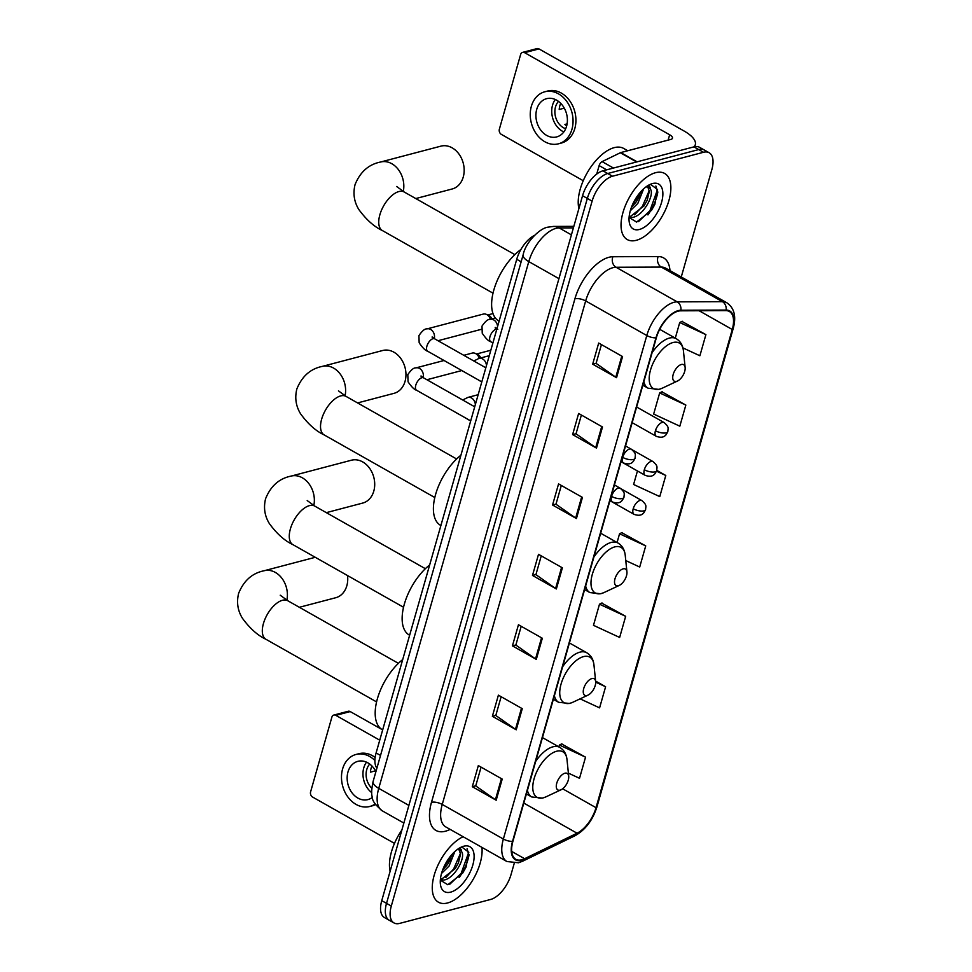 <?xml version="1.0" encoding="UTF-8"?>
<svg xmlns="http://www.w3.org/2000/svg" width="972" height="972" viewBox="0 0 972 972"><rect width="100%" height="100%" fill="white"/><g stroke="black" fill="none" stroke-linecap="round" stroke-linejoin="round"><path stroke-width="1.46" d="M376.905 768.159A23.729 11.834 -60.5 0 1 376.103 752.948L516.727 259.305A23.729 11.834 -60.5 0 1 534.381 235.455M681.263 276.984L711.844 169.626A23.729 11.834 119.5 0 0 709.159 152.75L699.609 147.343A23.729 11.834 119.5 0 0 693.935 146.869L602.944 170.817A23.729 11.834 119.5 0 0 582.556 195.724L381.753 900.655A23.729 11.834 119.5 0 0 384.426 917.519L389.201 920.229A23.729 11.834 119.5 0 1 386.528 903.353A23.729 11.834 119.5 0 0 389.201 920.229L393.976 922.926A23.729 11.834 119.5 0 0 399.65 923.4L490.653 899.452A23.729 11.834 119.5 0 0 511.041 874.545L514.224 863.367M709.159 152.75A23.729 11.834 119.5 0 0 703.485 152.276L612.494 176.224A23.729 11.834 119.5 0 0 592.106 201.131L587.331 198.422L386.528 903.353L587.331 198.422A23.729 11.834 119.5 0 1 607.719 173.514A23.729 11.834 119.5 0 0 587.331 198.422L582.556 195.724M703.485 152.276L698.71 149.579L607.719 173.514L698.71 149.579A23.729 11.834 119.5 0 1 704.384 150.04A23.729 11.834 119.5 0 0 698.71 149.579L693.935 146.869M447.557 902.976A37.981 18.93 119.5 0 0 481.954 847.402A37.981 18.93 119.5 0 1 447.557 902.976A37.981 18.93 119.5 0 1 438.481 902.223A37.981 18.93 119.5 0 0 447.557 902.976M636.32 240.303A37.981 18.93 119.5 0 0 666.197 208.178A37.981 18.93 119.5 0 0 664.654 173.453A37.981 18.93 119.5 0 0 655.578 172.7A37.981 18.93 119.5 0 0 625.701 204.825A37.981 18.93 119.5 0 0 627.244 239.549A37.981 18.93 119.5 0 0 636.32 240.303A37.981 18.93 119.5 0 0 666.197 208.178A37.981 18.93 119.5 0 0 664.654 173.453A37.981 18.93 119.5 0 0 655.578 172.7A37.981 18.93 119.5 0 0 625.701 204.825A37.981 18.93 119.5 0 0 627.244 239.549A37.981 18.93 119.5 0 0 636.32 240.303M521.83 859.77A25.321 12.624 -60.5 0 1 515.78 859.272A25.321 12.624 -60.5 0 1 512.924 841.266L656.355 337.746A25.321 12.624 -60.5 0 1 680.667 310.821L725.902 310.639A25.321 12.624 -60.5 0 1 729.389 311.502A25.321 12.624 -60.5 0 1 732.256 329.496L596.03 807.683A25.321 12.624 -60.5 0 1 577.052 833.211L524.588 858.726A25.321 12.624 -60.5 0 1 521.83 859.77M521.672 860.329A25.952 12.94 119.5 0 0 524.491 859.26L576.955 833.745A25.952 12.94 119.5 0 0 596.419 807.586L732.633 329.399A25.952 12.94 119.5 0 0 726.133 310.068L680.886 310.25A25.952 12.94 119.5 0 0 655.966 337.855L512.536 841.375A25.952 12.94 119.5 0 0 521.672 860.329M657.85 191.946A31.651 15.771 -60.5 0 1 647.923 214.909M469.087 854.619A31.651 15.771 -60.5 0 1 459.149 877.582M622.566 356.566L598.691 343.055L592.677 364.172L616.552 377.683L622.566 356.566M601.437 344.61L596.091 363.37L615.774 377.209A6.33 2.394 15.9 0 0 616.552 377.683M596.128 363.273L592.677 364.172M602.506 426.987L578.632 413.477L572.617 434.593L596.492 448.104L602.506 426.987M581.378 415.032L576.032 433.804L595.715 447.63A6.33 2.394 15.9 0 0 596.492 448.104M576.068 433.694L572.617 434.593M582.447 497.409L558.572 483.898L552.546 505.015L576.432 518.538L582.447 497.409M561.318 485.453L555.972 504.225L575.655 518.052A6.33 2.394 15.9 0 0 576.432 518.538M556.008 504.116L552.546 505.015M502.208 779.094L478.333 765.584L472.307 786.713L496.182 800.223L502.208 779.094M481.079 767.139L475.733 785.911L495.416 799.737A6.33 2.394 15.9 0 0 496.182 800.223M475.77 785.801L472.307 786.713M522.268 708.673L498.393 695.162L492.367 716.291L516.241 729.802L522.268 708.673M501.139 696.717L495.793 715.489L515.476 729.316A6.33 2.394 15.9 0 0 516.241 729.802M495.829 715.38L492.367 716.291M542.327 638.252L518.453 624.741L512.426 645.87L536.301 659.381L542.327 638.252M521.199 626.296L515.853 645.068L535.536 658.894A6.33 2.394 15.9 0 0 536.301 659.381M515.889 644.958L512.426 645.87M562.387 567.83L538.512 554.319L532.486 575.448L556.361 588.959L562.387 567.83M541.258 555.875L535.912 574.646L555.595 588.473A6.33 2.394 15.9 0 0 556.361 588.959M535.949 574.537L532.486 575.448M463.109 836.734A37.981 18.93 119.5 0 0 435.857 870.183A37.981 18.93 119.5 0 0 438.481 902.223A37.981 18.93 119.5 0 1 435.857 870.183A37.981 18.93 119.5 0 1 463.109 836.734M592.106 201.131L391.303 906.05A23.729 11.834 119.5 0 0 393.976 922.926M685.843 405.057L659.672 392.931L653.658 414.06L679.829 426.186L685.843 405.057L661.883 391.838M682.915 347.903L699.889 355.764L705.903 334.635L681.943 321.416M625.664 616.321L599.493 604.207L593.479 625.324L619.65 637.45L625.664 616.321L601.704 603.102M580.09 698.844L599.59 707.871L605.605 686.742L595.617 681.093M568.389 773.141L579.519 778.293L585.545 757.164L561.585 743.944M637.45 470.958L633.598 484.481L659.769 496.607L665.784 475.478L656.78 470.387M625.761 560.565L639.71 567.028L645.724 545.9L621.764 532.68M645.724 545.9L619.553 533.774L617.074 542.51M619.553 533.774L622.08 532.522M599.493 604.207L602.02 602.944M605.605 686.742L595.702 682.162M585.545 757.164L559.374 745.05L558.851 746.873M559.374 745.05L561.901 743.787M665.784 475.478L656.537 471.189M659.672 392.931L662.211 391.68M705.903 334.635L679.732 322.51L675.285 338.147M679.732 322.51L682.271 321.258M401.873 830.015A39.56 19.719 119.5 0 0 390.124 871.264M454.872 851.508L449.064 866.052L441.519 873.464M452.502 853.853L447.642 864.302L442.625 870.086M458.444 848.641C460.485 848.313 461.554 849.358 461.651 851.776A17.885 8.918 119.5 0 0 460.023 850.233A17.885 8.918 119.5 0 0 457.107 849.649M461.651 851.776C466.062 857.644 454.228 878.858 443.742 880.049L440.328 879.964M459.1 849.844L460.546 854.072L458.407 862.954L455.224 868.591L441.847 878.98L440.401 879.125M440.316 880.146L447.837 884.751L462.708 873.026L466.062 867.073L468.796 852.25L462.04 847.183L459.987 847.766M450.644 892.138A25.794 12.855 119.5 0 0 472.805 865.068A25.794 12.855 119.5 0 0 463.729 846.223A25.794 12.855 119.5 0 0 461.141 847.171A25.794 12.855 119.5 0 0 440.365 883.9A25.794 12.855 119.5 0 0 450.644 892.138M467.095 848.702L468.358 853.307L461.178 873.354L449.781 884.265M460.497 853.258L453.596 869.065L445.844 877.497M450.996 855.567L443.341 868.251M466.001 867.206L462.757 872.953M458.456 862.844L455.151 868.701M450.874 858.555L447.57 864.412M335.85 715.356A3.961 3.086 -104.7 0 0 333.846 715.052L348.207 711.273A3.961 3.086 75.3 0 1 350.224 711.577L335.85 715.356L379.736 740.19M402.712 659.563A43.509 21.688 119.5 0 0 377.5 698.37A43.509 21.688 119.5 0 0 382.312 729.68L350.224 711.577M333.846 715.052A3.961 3.086 -104.7 0 0 331.865 717.19L310.603 791.84A3.961 3.086 -104.7 0 0 312.583 797.052L394.474 843.392M375.921 771.586A19.78 15.418 -104.7 0 0 357.854 761.343A19.78 15.418 -104.7 0 0 347.964 772.023A19.78 15.418 -104.7 0 0 351.767 792.484A19.78 15.418 -104.7 0 0 367.914 799.592A19.78 15.418 -104.7 0 0 372.41 797.344M366.517 762.169A19.78 15.418 -104.7 0 0 363.771 767.868A19.78 15.418 -104.7 0 0 371.729 792.63M371.972 766.021A15.819 12.344 75.3 0 0 371.061 768.415A15.819 12.344 75.3 0 0 370.441 772.157L375.52 770.82M369.725 764.053A15.819 12.344 -104.7 0 0 366.76 769.557A15.819 12.344 -104.7 0 0 371.814 788.256M375.143 757.455A26.9 20.971 -104.7 0 0 358.911 753.701L356.044 754.454A26.9 20.971 -104.7 0 0 342.594 768.986A26.9 20.971 -104.7 0 0 347.757 796.809A26.9 20.971 -104.7 0 0 369.737 806.481A26.9 20.971 -104.7 0 0 375.143 803.941M374.9 760.481A26.9 20.971 -104.7 0 0 356.044 754.454M369.737 806.481L372.604 805.727A26.9 20.971 -104.7 0 0 375.581 804.622M299.364 607.293L335.753 597.719A22.149 17.277 -104.7 0 0 346.834 585.752A22.149 17.277 -104.7 0 0 347.526 575.558M564.926 773.214A9.489 4.739 119.5 0 0 556.762 783.177A9.489 4.739 119.5 0 0 560.103 790.127A9.489 4.739 119.5 0 0 561.051 789.774A9.489 4.739 119.5 0 0 568.705 776.251A9.489 4.739 119.5 0 0 564.926 773.214M326.325 512.645L362.714 503.071A22.149 17.277 -104.7 0 0 373.795 491.103A22.149 17.277 -104.7 0 0 369.542 468.188A22.149 17.277 -104.7 0 0 351.439 460.218L291.09 476.098A22.149 17.277 75.3 0 1 308.732 483.461A22.149 17.277 75.3 0 1 313.798 505.549M591.887 678.578A9.489 4.739 119.5 0 0 583.722 688.541A9.489 4.739 119.5 0 0 587.064 695.478A9.489 4.739 119.5 0 0 588.011 695.126A9.489 4.739 119.5 0 0 595.666 681.603A9.489 4.739 119.5 0 0 591.887 678.578M429.673 564.914A43.509 21.688 119.5 0 0 404.461 603.721A43.509 21.688 119.5 0 0 409.273 635.044L409.637 635.238M357.575 402.93L393.964 393.356A22.149 17.277 -104.7 0 0 405.045 381.389A22.149 17.277 -104.7 0 0 400.792 358.474A22.149 17.277 -104.7 0 0 382.689 350.503L322.34 366.383A22.149 17.277 75.3 0 1 339.981 373.734A22.149 17.277 75.3 0 1 345.06 395.823M623.137 568.851A9.489 4.739 119.5 0 0 614.984 578.814A9.489 4.739 119.5 0 0 618.326 585.752A9.489 4.739 119.5 0 0 619.273 585.411A9.489 4.739 119.5 0 0 626.928 571.888A9.489 4.739 119.5 0 0 623.137 568.851M460.922 455.2A43.509 21.688 119.5 0 0 435.723 494.007A43.509 21.688 119.5 0 0 440.523 525.317L440.887 525.524M415.785 198.555L452.187 188.981A22.149 17.277 -104.7 0 0 463.255 177.025A22.149 17.277 -104.7 0 0 459.003 154.098A22.149 17.277 -104.7 0 0 440.911 146.14L380.562 162.02A22.149 17.277 75.3 0 1 398.204 169.371A22.149 17.277 75.3 0 1 403.271 191.46M681.348 364.488A9.489 4.739 119.5 0 0 673.195 374.451A9.489 4.739 119.5 0 0 676.536 381.389A9.489 4.739 119.5 0 0 677.484 381.036A9.489 4.739 119.5 0 0 685.139 367.525A9.489 4.739 119.5 0 0 681.348 364.488M520.907 249.5A43.509 21.688 119.5 0 0 494.298 288.441A43.509 21.688 119.5 0 0 498.745 320.954L499.11 321.161M463.79 355.302L472.149 353.103A7.12 5.553 75.3 0 1 475.199 353.371A7.12 5.553 75.3 0 1 475.77 353.65A7.12 5.553 75.3 0 1 479.269 358.328M475.199 353.371L477.726 354.452A5.139 4.01 75.3 0 1 478.139 354.659A5.139 4.01 75.3 0 1 480.642 357.963M434.277 338.596A7.12 5.553 75.3 0 0 432.783 331.355A7.12 5.553 75.3 0 0 427.036 328.888L483.266 314.09A7.12 5.553 75.3 0 1 486.316 314.357A7.12 5.553 75.3 0 1 486.887 314.636A7.12 5.553 75.3 0 1 490.374 319.314M486.316 314.357L488.843 315.438A5.139 4.01 75.3 0 1 489.256 315.645A5.139 4.01 75.3 0 1 491.759 318.95M606.637 169.845L599.141 165.605L596.723 174.061M694.008 146.857A31.651 11.98 15.9 0 0 695.308 144.694A31.651 11.98 15.9 0 0 684.033 130.989L538.986 48.904L524.625 52.682L669.659 134.768A7.91 3.001 -164.1 0 1 672.478 138.194A7.91 3.001 -164.1 0 1 670.838 139.409L620.756 152.58L637.097 161.826M524.625 52.682A3.961 3.086 -104.7 0 0 522.608 52.379L536.981 48.6A3.961 3.086 75.3 0 1 538.986 48.904M522.608 52.379A3.961 3.086 -104.7 0 0 520.628 54.517L499.365 129.167A3.961 3.086 -104.7 0 0 501.345 134.379L583.249 180.719M599.141 165.605A3.961 1.968 -60.5 0 1 602.105 161.619L620.33 152.75A3.961 1.968 -60.5 0 1 620.756 152.58M536.726 109.35A19.78 15.418 -104.7 0 0 540.529 129.811A19.78 15.418 -104.7 0 0 556.689 136.918A19.78 15.418 -104.7 0 0 566.579 126.239A19.78 15.418 -104.7 0 0 562.776 105.778A19.78 15.418 -104.7 0 0 546.616 98.67A19.78 15.418 -104.7 0 0 536.726 109.35M555.291 99.496A19.78 15.418 -104.7 0 0 552.533 105.195A19.78 15.418 -104.7 0 0 563.821 131.937M560.735 103.348A15.819 12.344 75.3 0 0 559.836 105.754A15.819 12.344 75.3 0 0 559.204 109.484L564.282 108.147M567.101 123.869L564.902 124.452A15.819 12.344 75.3 0 0 566.664 125.898M558.499 101.38A15.819 12.344 -104.7 0 0 555.522 106.884A15.819 12.344 -104.7 0 0 565.692 128.717M558.499 143.807L561.366 143.054A26.9 20.971 -104.7 0 0 574.817 128.523A26.9 20.971 -104.7 0 0 569.653 100.699A26.9 20.971 -104.7 0 0 547.686 91.028L544.806 91.781A26.9 20.971 -104.7 0 0 531.356 106.312A26.9 20.971 -104.7 0 0 536.52 134.136A26.9 20.971 -104.7 0 0 558.499 143.807A26.9 20.971 -104.7 0 0 571.949 129.276A26.9 20.971 -104.7 0 0 566.785 101.453A26.9 20.971 -104.7 0 0 544.806 91.781M627.742 150.745L623.659 148.437A39.56 19.719 119.5 0 0 614.207 147.647A39.56 19.719 119.5 0 0 587.416 172.445A39.56 19.719 119.5 0 0 578.887 208.591M643.634 188.835L637.839 203.379L630.281 210.79M641.265 191.18L636.417 201.629L631.387 207.413M647.206 185.98C649.247 185.64 650.317 186.685 650.414 189.103A17.885 8.918 119.5 0 0 648.786 187.56A17.885 8.918 119.5 0 0 645.87 186.976M650.414 189.103C654.824 194.971 643.002 216.185 632.505 217.376L629.103 217.291M647.874 187.171L649.32 191.399L647.17 200.281L643.986 205.918L630.621 216.306L629.176 216.452M629.078 217.473L636.611 222.078L651.471 210.353L654.836 204.399L657.558 189.576L650.803 184.51L648.749 185.093M639.418 229.465A25.794 12.855 119.5 0 0 661.567 202.395A25.794 12.855 119.5 0 0 652.491 183.55A25.794 12.855 119.5 0 0 649.916 184.498A25.794 12.855 119.5 0 0 629.127 221.227A25.794 12.855 119.5 0 0 639.418 229.465M655.869 186.029L657.121 190.634L649.94 210.681L638.543 221.592M649.26 190.585L642.371 206.392L634.619 214.824M639.77 192.893L632.104 205.578M654.776 204.533L651.519 210.28M647.218 200.171L643.914 206.028M639.649 195.882L636.344 201.739M380.526 755.438L376.103 752.948M521.138 261.808L516.727 259.305M573.395 227.885L559.179 227.934A31.651 15.771 119.5 0 0 555.972 228.384A31.651 15.771 119.5 0 0 528.792 261.602L378.74 788.353A31.651 15.771 119.5 0 0 382.312 810.855C375.374 805.035 372.069 800.503 372.385 797.259C371.231 794.574 371.462 789.313 373.102 781.5L523.155 254.737A15.819 5.99 -164.1 0 0 528.792 261.602L558.924 278.648M408.872 805.411L378.74 788.353A15.819 5.99 -164.1 0 1 373.102 781.5M571.402 234.86L559.179 227.934A15.819 13.195 -90.2 0 0 553.493 226.427L573.832 226.342M381.753 900.655L391.303 906.05M602.944 170.817L612.494 176.224M450.145 829.395L449.708 829.602A39.56 19.719 -60.5 0 1 431.483 802.325L574.914 298.805A7.91 3.001 -164.1 0 1 585.666 300.931L442.236 804.439A31.651 15.771 119.5 0 0 445.808 826.941L506.934 861.532A31.651 15.771 -60.5 0 1 503.362 839.03A7.91 3.001 15.9 0 0 512.536 841.375M574.914 298.805A39.56 19.719 -60.5 0 1 608.885 257.301A39.56 19.719 -60.5 0 1 612.895 256.742L658.141 256.547A39.56 19.719 -60.5 0 1 669.987 270.605M612.846 267.713A31.651 15.771 119.5 0 0 585.666 300.931L646.793 335.522A31.651 15.771 -60.5 0 1 677.18 301.855L722.427 301.672A31.651 15.771 -60.5 0 1 726.777 302.742L665.662 268.151A31.651 15.771 119.5 0 0 661.3 267.081L616.054 267.264A31.651 15.771 119.5 0 0 612.846 267.713M506.934 861.532L518.513 862.772L522.547 861.253A7.91 5.553 -115.9 0 0 524.491 859.26M522.547 861.253L575.011 835.738C585.363 829.894 592.677 820.271 596.954 806.857A7.91 3.001 -164.1 0 1 596.419 807.586M732.633 329.399A7.91 3.001 15.9 0 0 733.167 328.67C736.484 316.556 734.346 307.905 726.777 302.742M726.133 310.068A7.91 6.597 -90.2 0 0 722.427 301.672L661.3 267.081A7.91 6.597 89.8 0 1 658.141 256.547M575.011 835.738A7.91 5.553 -115.9 0 0 576.955 833.745M680.886 310.25A7.91 6.597 -90.2 0 0 677.18 301.855L616.054 267.264A7.91 6.597 89.8 0 1 612.895 256.742M655.966 337.855A7.91 3.001 -164.1 0 1 646.793 335.522L503.362 839.03L442.236 804.439A7.91 3.001 -164.1 0 0 431.483 802.325M732.256 329.496L699.123 310.748M524.588 858.726L511.709 851.436M577.052 833.211L523.799 803.079M596.03 807.683L562.642 788.79M561.597 567.381L555.595 588.473M541.538 637.802L535.536 658.894M521.478 708.224L515.476 729.316M501.418 778.645L495.416 799.737M581.657 496.959L575.655 518.052M601.717 426.538L595.715 447.63M621.788 356.117L615.774 377.209M376.577 701.906L265.927 639.284A22.149 11.044 -60.5 0 1 263.436 623.526A22.149 11.044 -60.5 0 1 282.463 600.283A22.149 11.044 -60.5 0 1 287.748 600.72L280.24 595.216M265.927 639.284C257.653 635.409 249.816 628.386 242.393 618.216C237.69 610.574 236.439 602.288 238.626 593.37C243.753 580.661 252.258 573.128 264.129 570.746A22.149 17.277 75.3 0 1 281.771 578.097A22.149 17.277 75.3 0 1 286.837 600.198M542.449 737.59L559.738 747.371C563.967 749.898 566.384 753.98 567.004 759.618A26.159 13.037 119.5 0 0 556.567 751.259A26.159 13.037 119.5 0 0 534.102 778.718A26.159 13.037 119.5 0 0 543.299 797.842A26.159 13.037 119.5 0 0 545.924 796.87L542.51 798.121L531.684 796.955A28.48 14.203 119.5 0 1 527.432 790.333M559.738 747.371A28.48 14.203 119.5 0 0 552.934 746.812A28.48 14.203 119.5 0 0 535.657 761.453M403.538 607.257L292.888 544.636A22.149 11.044 -60.5 0 1 290.397 528.877A22.149 11.044 -60.5 0 1 309.424 505.634A22.149 11.044 -60.5 0 1 314.709 506.072L307.201 500.568M569.41 642.942L586.699 652.734C590.927 655.25 593.345 659.332 593.965 664.97A26.159 13.037 119.5 0 0 583.528 656.61A26.159 13.037 119.5 0 0 561.063 684.069A26.159 13.037 119.5 0 0 570.26 703.193A26.159 13.037 119.5 0 0 572.885 702.234L569.471 703.473L558.645 702.306A28.48 14.203 119.5 0 1 554.392 695.685M586.699 652.734A28.48 14.203 119.5 0 0 579.895 652.163A28.48 14.203 119.5 0 0 562.618 666.804M434.8 497.53L324.15 434.909A22.149 11.044 -60.5 0 1 321.647 419.163A22.149 11.044 -60.5 0 1 340.674 395.92A22.149 11.044 -60.5 0 1 345.971 396.357L338.463 390.853M600.672 533.227L617.961 543.008C622.177 545.535 624.595 549.617 625.227 555.255A26.159 13.037 119.5 0 0 614.79 546.896A26.159 13.037 119.5 0 0 592.312 574.355A26.159 13.037 119.5 0 0 601.522 593.479A26.159 13.037 119.5 0 0 604.134 592.507L600.732 593.758L589.907 592.592A28.48 14.203 119.5 0 1 585.642 585.97M617.961 543.008A28.48 14.203 119.5 0 0 611.157 542.449A28.48 14.203 119.5 0 0 593.868 557.09M493.011 293.167L382.361 230.546A22.149 11.044 -60.5 0 1 379.858 214.8A22.149 11.044 -60.5 0 1 398.885 191.557A22.149 11.044 -60.5 0 1 404.182 191.994L396.673 186.49M659.709 329.326L676.172 338.645C680.388 341.172 682.818 345.254 683.438 350.892A26.159 13.037 119.5 0 0 673.001 342.533A26.159 13.037 119.5 0 0 650.523 369.992A26.159 13.037 119.5 0 0 659.733 389.116A26.159 13.037 119.5 0 0 662.345 388.144L658.943 389.395L648.117 388.217A28.48 14.203 119.5 0 1 643.865 381.607M676.172 338.645A28.48 14.203 119.5 0 0 669.368 338.086A28.48 14.203 119.5 0 0 652.091 352.727M611.558 496.388A7.91 3.949 119.5 0 0 612.457 502.014C620.051 504.614 621.679 500.592 622.262 500.386L623.963 497.3A7.91 3.001 -164.1 0 1 622.323 498.515A7.91 3.001 15.9 0 1 611.558 496.388A7.91 3.949 119.5 0 1 618.35 488.09A7.91 3.949 119.5 0 1 620.245 488.248C625.409 492.913 624.158 493.375 623.963 497.3M421.483 377.865L421.01 375.957L423.598 377.865A7.12 3.548 119.5 0 0 421.897 377.719A7.12 3.548 119.5 0 0 415.907 384.803A7.12 3.548 119.5 0 0 416.587 390.258C414.339 389.711 411.496 386.88 408.058 381.789L407.803 374.645C411.071 369.87 413.78 367.61 415.919 367.902A7.12 5.553 75.3 0 1 421.666 370.368A7.12 5.553 75.3 0 1 423.16 377.61M622.675 457.375A7.91 3.949 119.5 0 0 623.562 463C631.168 465.6 632.784 461.579 633.38 461.372L635.068 458.286A7.91 3.001 -164.1 0 1 633.428 459.501A7.91 3.001 15.9 0 1 622.675 457.375A7.91 3.949 119.5 0 1 629.467 449.076A7.91 3.949 119.5 0 1 631.363 449.234C636.526 453.9 635.275 454.361 635.068 458.286M432.601 338.851L432.127 336.944L434.715 338.851A7.12 3.548 119.5 0 0 433.014 338.706A7.12 3.548 119.5 0 0 427.012 345.789A7.12 3.548 119.5 0 0 427.704 351.244C425.457 350.698 422.613 347.867 419.163 342.776L418.92 335.632C422.176 330.857 424.886 328.597 427.036 328.888M633.209 508.745A7.91 3.949 119.5 0 0 634.096 514.37C641.702 516.958 643.33 512.937 643.914 512.742L645.602 509.644A7.91 3.001 -164.1 0 1 643.962 510.859A7.91 3.001 15.9 0 1 633.209 508.745A7.91 3.949 119.5 0 1 640.001 500.434A7.91 3.949 119.5 0 1 641.897 500.592C647.06 505.27 645.809 505.719 645.602 509.644M468.127 419.43A7.12 3.548 119.5 0 0 468.553 419.77L466.56 418.543M462.696 399.99L467.897 397.414A7.12 5.553 75.3 0 1 471.505 397.961A7.12 5.553 75.3 0 1 475.344 404.546M644.327 469.731A7.91 3.949 119.5 0 0 645.214 475.357C652.819 477.945 654.435 473.923 655.019 473.728L656.72 470.63A7.91 3.001 -164.1 0 1 655.079 471.845A7.91 3.001 15.9 0 1 644.327 469.731A7.91 3.949 119.5 0 1 651.119 461.421A7.91 3.949 119.5 0 1 653.002 461.579C658.178 466.256 656.926 466.706 656.72 470.63M479.232 380.417A7.12 3.548 119.5 0 0 479.67 380.757L477.677 379.53M473.814 360.977L479.002 358.401A7.12 5.553 75.3 0 1 482.622 358.947A7.12 5.553 75.3 0 1 486.462 365.533M655.432 430.718A7.91 3.949 119.5 0 0 656.331 436.343C663.925 438.931 665.553 434.909 666.136 434.715L667.837 431.617A7.91 3.001 -164.1 0 1 666.197 432.832A7.91 3.001 15.9 0 1 655.432 430.718A7.91 3.949 119.5 0 1 662.236 422.407A7.91 3.949 119.5 0 1 664.119 422.565C669.283 427.243 668.031 427.692 667.837 431.617M496.838 329.107A7.12 3.548 119.5 0 0 496.097 329.204A7.12 3.548 119.5 0 0 490.095 336.276A7.12 3.548 119.5 0 0 490.787 341.743C488.539 341.196 485.696 338.365 482.246 333.262L482.003 326.13C485.259 321.343 487.968 319.095 490.119 319.387A7.12 5.553 75.3 0 1 493.74 319.934A7.12 5.553 75.3 0 1 497.579 326.519M669.659 134.768L668.141 140.114M636.611 161.96L620.33 152.75M602.105 161.619L613.466 168.047M523.155 254.737C525.512 242.441 539.812 228.141 547.929 227.169L553.493 226.427M382.312 810.855L403.854 823.041M596.954 806.857L733.167 328.67M264.129 570.746L315.268 557.296M526.399 793.954L531.684 796.955M568.705 776.251L567.004 759.618M561.051 789.774L545.924 796.87M398.399 663.341L287.748 600.72M292.888 544.636C284.614 540.76 276.777 533.737 269.353 523.568C264.651 515.925 263.4 507.639 265.587 498.721C270.714 486.012 279.219 478.479 291.09 476.098M553.36 699.305L558.645 702.306M595.666 681.603L593.965 664.97M588.011 695.126L572.885 702.234M425.359 568.693L314.709 506.072M324.15 434.909C315.876 431.046 308.027 424.023 300.603 413.853C295.913 406.211 294.65 397.925 296.837 389.007C301.976 376.298 310.469 368.765 322.34 366.383M584.609 589.591L589.907 592.592M626.928 571.888L625.227 555.255M619.273 585.411L604.134 592.507M456.621 458.978L345.971 396.357M382.361 230.546C374.086 226.683 366.237 219.66 358.814 209.49C354.124 201.848 352.872 193.562 355.047 184.631C360.187 171.935 368.692 164.39 380.562 162.02M642.832 385.228L648.117 388.217M685.139 367.525L683.438 350.892M677.484 381.036L662.345 388.144M514.832 254.615L404.182 191.994M470.703 420.888L416.587 390.258M609.966 500.604L612.457 502.014M415.919 367.902L444.046 360.503M490.824 350.236L476.608 353.978M474.713 406.794L423.598 377.865M614.426 484.955L620.245 488.248M426.902 379.736L461.809 370.551M481.808 381.875L427.704 351.244M621.072 461.591L623.562 463M492.998 313.579L487.725 314.964M485.83 367.781L434.715 338.851M625.531 445.929L631.363 449.234M438.02 340.722L481.444 329.301M470.679 420.973L468.553 419.77M609.942 500.689L634.096 514.37M473.218 405.944L474.117 406.454M467.897 397.414L478.151 394.705M620.707 488.6L641.897 500.592M481.784 381.96L479.67 380.757M621.047 461.676L645.214 475.357M484.335 366.93L485.235 367.44M479.002 358.401L489.268 355.691M631.824 449.586L653.002 461.579M492.901 342.946L490.787 341.743M632.164 422.662L656.331 436.343M495.684 329.338L495.21 327.442L497.798 329.35M490.119 319.387L495.356 318.002M636.624 407.001L664.119 422.565M695.308 144.694L694.737 146.699"/></g></svg>
